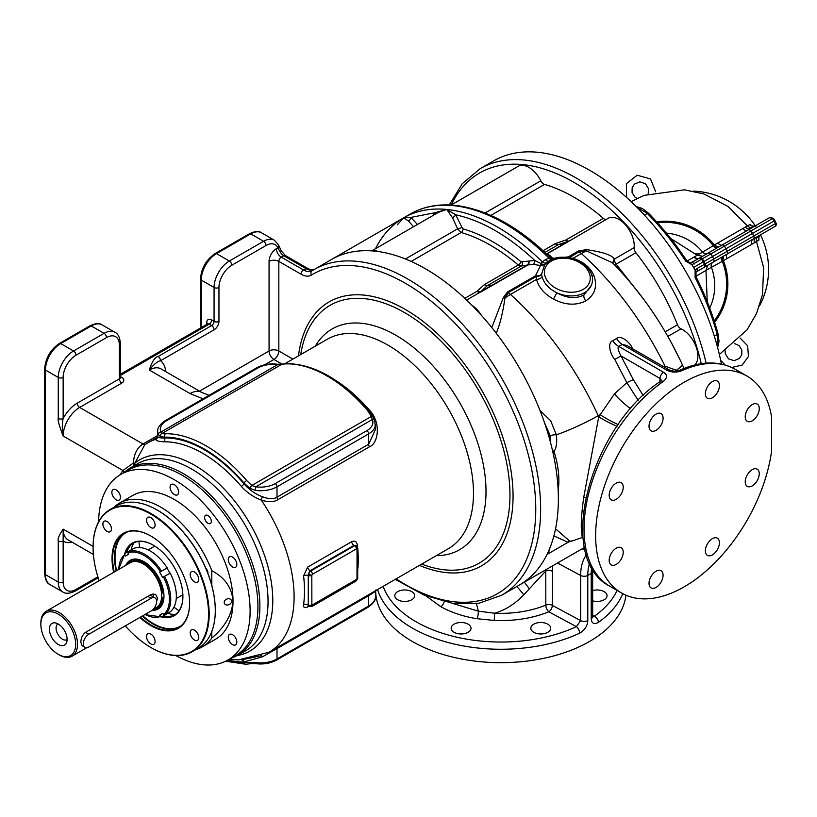 <?xml version="1.0" encoding="UTF-8"?>
<svg xmlns="http://www.w3.org/2000/svg" width="817" height="817" viewBox="0 0 817 817"><rect width="100%" height="100%" fill="white"/><g stroke="black" fill="none" stroke-linecap="round" stroke-linejoin="round"><path stroke-width="1.23" d="M721.452 364.065A192.261 111 -120 0 0 625.597 196.56A192.261 111 -120 0 0 493.703 160.847L480.263 168.608L493.703 160.847M614.67 265.086A5.188 0.715 136.8 0 0 616.181 264.126L635.912 252.729A170.651 98.53 -120 0 1 677.487 324.757A5.188 2.992 -120 0 0 681.021 328.822A21.599 12.469 60 0 1 695.921 346.337A21.599 12.469 60 0 1 694.756 364.995M635.912 252.729A5.188 2.992 60 0 1 634.145 247.643A21.599 12.469 60 0 0 625.526 224.91A21.599 12.469 60 0 0 608.154 218.323L546.767 254.118M490.854 215.402L544.541 184.407A170.651 98.53 -120 0 1 603.344 218.353A5.188 2.992 -120 0 0 606.153 219.487M544.541 184.407A5.188 2.992 60 0 1 540.803 180.812A21.599 12.469 60 0 0 518.131 166.351L451.617 204.761L453.394 205.629L466.66 207.273M543.101 250.696L555.203 243.701L565.926 239.963A5.188 2.992 -120 0 0 568.734 241.086M569.674 240.678L563.005 244.406A5.188 2.992 -120 0 0 563.659 244.365M546.144 254.475L549.422 255.088L552.772 258.346A3.452 2.522 -34.3 0 1 550.76 258.172L548.912 258.029L545.368 259.714L542.274 261.859L541.232 263.666L534.788 260.48L521.062 261.859C501.709 245.498 482.387 234.51 463.106 228.883L462.054 227.575L457.632 228.821L452.434 217.649L446.756 209.458L434.838 212.757L433.286 215.341M549.473 260.705L544.633 264.81L541.763 263.973A3.452 1.501 -65.9 0 1 540.537 265.566L535.492 275.809A5.188 2.992 -120 0 0 536.228 276.483L536.503 279.424C538.771 287.461 544.418 294.028 553.456 299.093C565.241 305.17 576.026 305.772 585.799 300.891C594.888 294.876 597.615 286.481 593.979 275.707C590.425 267.465 583.44 261.675 573.034 258.335L568.969 257.58A5.188 2.992 60 0 1 568.234 256.906L552.772 258.346M568.183 257.764A5.188 0.848 -76.3 0 1 568.234 256.906L578.446 251.013L586.392 249.645C602.527 251.891 611.862 255.027 614.415 259.03L634.145 247.643M644.633 300.574L616.181 264.126A5.188 2.992 60 0 1 614.415 259.03A5.188 4.351 147.6 0 0 613.383 263.779M672.034 343.957L680.969 361.706M551.404 259.683A5.188 2.686 -110.9 0 1 548.912 258.029A187.941 108.508 -120 0 0 453.394 205.629A187.941 108.508 -120 0 0 410.277 214.003C422.103 207.242 435.512 204.24 450.494 205.016L459.532 205.945C489.434 210.878 519.214 227.606 548.871 256.13L552.415 259.244M313.932 269.63A17.28 9.978 60 0 1 305.824 268.497L283.724 255.741L281.273 257.151L303.383 269.916A17.28 9.978 -120 0 0 312.023 270.764A17.28 9.978 -120 0 0 312.084 270.733L331.508 259.479A187.941 108.508 60 0 1 425.473 268.793A187.941 108.508 -120 0 1 548.248 434.399A187.941 108.508 -120 0 1 519.438 585.003L501.72 595.225A187.941 108.508 60 0 0 540.64 509.195A187.941 108.508 60 0 0 458.613 320.06A187.941 108.508 60 0 0 313.789 269.712A187.941 108.508 60 0 0 312.165 270.682A3.452 2.819 58.3 0 0 312.104 270.713A3.452 2.819 58.3 0 0 311.481 275.063A184.479 106.506 -120 0 1 527.108 450.259A184.479 106.506 -120 0 1 396.153 578.855M292.894 359.102L278.832 350.983L278.832 261.389L300.932 274.144A3.452 1.991 120 0 1 303.383 269.916L307.549 268.333L285.45 255.568A3.452 1.991 -60 0 0 283.724 255.741A6.914 3.993 60 0 1 280.078 251.759L277.862 247.837A3.452 2.604 -24.2 0 0 278.577 245.008L274.359 240.208A21.599 12.469 120 0 0 263.554 241.281L229.342 261.031A21.599 12.469 120 0 0 214.064 287.492L214.064 321.357A3.452 1.991 -60 0 1 211.623 325.585L158.09 356.498C154.913 357.08 151.982 361.594 149.297 370.03A23.325 13.47 -60 0 1 160.969 368.875L201.748 392.426A23.325 13.47 120 0 0 190.085 393.58L203.045 398.808M282.233 364.239L273.94 359.449A6.914 3.993 -60 0 0 278.832 350.983A6.914 3.993 0 0 0 269.059 350.983A6.914 3.993 -120 0 0 273.94 359.449L264.677 364.801M199.511 391.139L269.059 350.983L269.059 261.389A6.914 3.993 0 0 1 278.832 261.389A3.452 1.991 -60 0 1 281.273 257.151A6.914 3.993 60 0 1 276.391 248.685L277.862 247.837A18.148 10.478 120 0 0 266.005 245.508L231.783 265.27A18.148 10.478 120 0 0 218.956 287.492L218.956 321.357A6.914 3.993 -60 0 1 214.064 329.823L160.53 360.726A3.452 1.991 -120 0 0 158.09 356.498M134.294 465.629A5.188 4.218 51.2 0 0 134.856 463.096L133.324 463.035C134.141 453.598 137.368 447.256 143.006 443.999L79.647 407.428A3.452 1.991 60 0 1 77.206 403.19L119.364 378.853L119.364 344.988A18.148 10.478 120 0 0 106.537 337.584L75.981 355.221A18.148 10.478 120 0 0 63.154 377.444L63.154 418.508A3.452 1.991 180 0 1 58.262 418.508C57.547 419.764 59.171 425.596 63.154 436.002A23.325 13.47 -60 0 1 79.647 407.428L121.804 383.081A6.914 3.993 180 0 0 121.804 377.444L120.375 376.617M77.206 403.19A26.787 15.462 -60 0 0 63.154 418.508C62.051 423.339 62.051 429.17 63.154 436.002L122.928 470.51A5.188 4.095 -144.5 0 1 123.908 472.338M93.097 546.41L63.154 529.13C59.171 534.941 57.547 538.883 58.262 540.966L58.262 582.041A21.599 12.469 120 0 0 62.735 591.927C65.666 593.969 69.843 593.673 75.266 591.028L98.183 577.803M93.393 554.477L67.985 539.812A23.325 13.47 -60 0 1 63.154 529.13L63.154 540.966A3.452 1.991 180 0 1 58.262 540.966M133.753 465.945A5.188 2.431 -125.2 0 0 133.324 463.035L122.928 470.51A113.195 65.35 60 0 0 120.242 474.748M227.923 660.013A107.15 61.857 60 0 0 250.114 610.963A107.15 61.857 -120 0 0 203.341 503.139A107.15 61.857 -120 0 0 120.783 474.432L128.575 469.928A107.15 61.857 60 0 1 211.143 498.636A107.15 61.857 60 0 1 257.917 606.459A107.15 61.857 60 0 1 235.725 655.51L227.923 660.013A107.15 61.857 60 0 1 175.829 655.54M120.783 474.432A107.15 61.857 -120 0 0 98.602 521.787M261.246 655.704L241.383 659.891M157.415 437.8L155.884 439.24C155.761 440.69 158.478 441.548 164.043 441.813A119.456 68.965 60 0 1 241.383 486.462C247.204 492.774 253.821 497.308 261.246 500.065C268.293 502.332 273.818 502.22 277.811 499.718L369.468 446.807C378.159 443.702 381.376 423.145 369.989 410.716A3.452 0.878 -40.7 0 1 369.355 411.043M237.4 655.54A110.366 63.716 60 0 0 253.076 529.273A110.366 63.716 60 0 0 134.856 463.096L144.762 444.775L148.081 442.702A120.967 69.843 -120 0 1 155.884 439.24A3.452 3.411 -152.8 0 0 157.456 437.728L157.742 431.417A23.325 13.47 0 0 0 158.365 434.501L160.438 436.646L164.574 437.146A123.561 71.334 60 0 1 244.007 483L249.614 488.127L255.159 490.384A23.325 13.47 0 0 0 277.004 486.799L368.651 433.878L368.651 444.234L375.483 429.436L374.737 420.643L372.675 416.272A2.594 0.899 -26.5 0 1 372.705 416.445M357.58 547.012A120.967 69.843 -120 0 0 357.346 544.888C356.6 541.457 354.69 540.405 351.616 541.732L307.631 567.131L303.577 575.924A120.967 69.843 60 0 1 303.577 604.733C303.383 607.623 304.741 608.348 307.631 606.919L308.703 606.428M241.761 659.891A3.452 2.686 -91 0 1 244.007 661.923A122.683 70.834 60 0 1 227.984 659.983M277.239 647.503A3.452 1.991 -120 0 0 277.004 648.596L262.461 656.807L244.007 661.923L244.007 662.73L249.614 662.393A2.594 1.593 78.1 0 0 251.36 663.598L255.404 663.639C263.36 664.599 270.376 663.424 276.463 660.126L368.11 607.215C373.543 603.365 376.004 599.79 375.483 596.502A23.325 13.47 0 0 1 368.651 606.03A2.594 1.501 60 0 1 368.11 607.215M375.973 589.874L375.483 591.426L368.651 595.675L277.004 648.596L277.004 658.941L368.651 606.03L368.651 595.675A3.452 1.991 -120 0 1 368.896 594.592M249.614 662.393L255.159 662.526L255.404 663.639M241.383 486.462A3.452 0.858 139.5 0 0 244.007 483.807C249.226 489.822 255.374 494.122 262.461 496.726C268.864 499.197 273.715 499.34 277.004 497.144L368.651 444.234A3.452 1.991 60 0 0 369.468 446.807M164.043 441.813A3.452 2.686 89 0 0 164.574 437.953A122.683 70.834 60 0 1 244.007 483.807L244.007 483A2.594 0.654 139.4 0 1 246.673 480.539L251.748 485.502L249.614 488.127M157.824 436.309C157.344 437.524 159.601 438.075 164.574 437.953L164.574 437.146A2.594 2.012 89.3 0 1 165.575 433.725A126.155 72.836 60 0 1 246.673 480.539M372.828 416.588A2.594 0.909 -25.8 0 0 371.418 416.415L251.748 485.502L255.752 486.809L372.338 419.499L371.275 416.129L367.415 410.338A126.155 72.836 -120 0 0 286.879 363.851L277.821 364.28C269.865 363.32 262.849 364.484 256.763 367.793L165.116 420.704C159.683 424.554 157.221 428.128 157.742 431.417M158.365 434.501A2.594 2.063 157.8 0 1 160.888 432.04L277.474 364.729A20.742 11.969 0 0 0 258.06 367.916L166.413 420.826A20.742 11.969 0 0 0 160.888 432.04L161.807 433.582L165.575 433.725M281.742 364.433A2.594 1.614 -101.5 0 1 282.141 364.259L281.865 364.311A2.594 1.593 -101.9 0 0 281.477 364.494L161.807 433.582A2.594 2.359 96.8 0 0 160.438 436.646M277.811 499.718A3.452 1.991 60 0 1 277.004 497.144L277.004 486.799A2.594 1.501 60 0 0 275.166 483.623A20.742 11.969 0 0 1 255.752 486.809L255.159 490.384M275.166 483.623L366.813 430.702A20.742 11.969 0 0 0 372.338 419.499A2.594 2.063 -22.2 0 1 374.737 420.643M277.821 364.28L281.865 364.311A2.594 1.593 -101.9 0 1 282.008 364.3M165.698 371.612A30.239 17.463 -60 0 0 160.53 360.726C157.62 361.206 153.872 364.311 149.297 370.03L190.085 393.58M356.998 579.151L357.049 549.279L356.426 548.881L312.441 574.28L311.818 575.393L311.869 605.203L356.998 579.151A2.594 0.848 15.8 0 0 357.662 578.793L357.805 548.197A2.594 1.511 -0.5 0 0 357.662 547.696M303.577 604.733A3.452 2.267 -172.2 0 1 308.275 605.019L308.581 606.377L307.682 606.153L308.295 605.877M303.577 575.924A3.452 1.685 173.2 0 1 308.275 575.434L308.275 605.019A2.594 1.511 179.5 0 0 311.818 604.927M307.631 567.131A3.452 1.991 -120 0 0 310.021 570.766L308.275 575.434A2.594 1.481 -179.5 0 0 311.818 575.393M356.192 545.47L354.016 545.368L310.021 570.766L310.603 571.103A3.452 1.991 120 0 0 308.326 574.208A2.594 0.848 -164.2 0 0 311.869 575.056M357.346 544.888A3.452 1.685 -6.8 0 0 356.498 545.644M211.807 585.442L211.807 570.695C224.869 577.599 231.936 587.729 233.008 601.087A82.956 47.897 60 0 1 215.831 639.057L202.381 646.819A82.956 47.897 60 0 1 195.978 649.525M202.381 646.819A82.956 47.897 60 0 0 211.807 638.036C224.869 627.099 231.936 614.782 233.008 601.087A82.956 47.897 -120 0 0 196.795 517.61A82.956 47.897 -120 0 0 132.875 495.388L119.435 503.149A82.956 47.897 -120 0 0 113.9 507.347M232.559 644.572A6.046 3.493 60 0 1 228.607 639.241A6.046 3.493 60 0 1 229.536 634.39A6.046 3.493 60 0 1 232.559 634.697A6.046 3.493 60 0 1 236.511 640.028A6.046 3.493 60 0 1 235.582 644.868A6.046 3.493 60 0 1 232.559 644.572M116.147 489.873A6.046 3.493 60 0 1 120.099 495.204A6.046 3.493 60 0 1 119.17 500.055A6.046 3.493 60 0 1 116.147 499.759A6.046 3.493 60 0 1 112.195 494.428A6.046 3.493 60 0 1 113.124 489.577A6.046 3.493 60 0 1 116.147 489.873M178.055 489.291A6.046 3.493 60 0 1 177.381 494.857A6.046 3.493 60 0 1 170.651 489.945A6.046 3.493 60 0 1 171.325 484.379A6.046 3.493 60 0 1 178.055 489.291M236.266 566.63A6.046 3.493 60 0 1 235.582 567.264A6.046 3.493 60 0 1 229.955 564.445A6.046 3.493 60 0 1 228.852 557.419A6.046 3.493 60 0 1 229.536 556.786A6.046 3.493 60 0 1 235.163 559.614A6.046 3.493 60 0 1 236.266 566.63M210.868 519.152A4.749 2.747 60 0 1 210.337 523.534A4.749 2.747 60 0 1 205.047 519.673A4.749 2.747 60 0 1 205.578 515.302A4.749 2.747 60 0 1 210.868 519.152M211.807 638.036L211.807 631.47M231.568 601.312A3.799 3.002 155.1 0 0 231.344 600.281A3.799 3.002 155.1 0 0 227.259 598.922A3.799 3.002 155.1 0 0 224.226 602.446A3.799 3.002 155.1 0 0 224.45 603.477A3.799 3.002 155.1 0 0 228.546 604.835A3.799 3.002 155.1 0 0 231.568 601.312M211.807 570.695A82.956 47.897 -120 0 0 119.435 503.149M207.906 573.391A4.749 2.747 -120 0 0 205.823 568.213M179.025 610.748A60.489 34.917 60 0 1 174.011 607.143M139.605 547.564A60.489 34.917 60 0 1 139.002 541.416M169.967 573.248L166.944 568.009L159.662 572.217L162.685 577.456L164.585 576.353A36.724 21.201 60 0 1 164.585 615.13L162.685 613.373L159.662 615.119L161.48 616.906L144.803 614.619M164.585 615.13L170.191 611.882A36.724 21.201 -120 0 0 170.191 573.115L164.585 576.353M124.766 554.672L125.532 555.999L128.555 554.253L127.983 551.73L124.96 553.477L124.766 554.672A35.785 20.66 -120 0 0 118.812 569.357M161.552 571.124A36.724 21.201 60 0 0 127.983 551.73L133.59 548.493A36.724 21.201 -120 0 1 167.168 567.876L159.662 572.217M125.747 565.354A28.084 16.217 60 0 1 144.109 561.759L144.109 561.759A28.084 16.217 -120 0 1 163.962 596.155A28.084 16.217 -120 0 1 152.125 610.289M159.662 615.119L162.685 613.373M167.168 613.628L161.552 616.876M118.526 569.52L124.96 553.477M126.553 564.894A27.696 15.993 60 0 1 144.241 561.841M163.962 595.767A27.145 15.676 -120 0 1 163.809 598.115L163.809 598.565A27.696 15.993 60 0 1 152.697 609.799M163.809 598.565L162.011 598.34L163.89 597.247M163.809 592.917L162.644 592.917A26.869 15.513 -120 0 0 147.479 565.456A26.869 15.513 -120 0 0 127.299 564.455M153.218 609.359A26.869 15.513 -120 0 0 162.644 598.565M162.011 598.34L161.643 595.726L162.011 592.693L162.644 592.917M84.927 647.33A7.772 4.494 120 0 0 88.818 646.952L151.135 610.963A7.772 4.494 120 0 0 156.21 604.11A7.772 4.494 120 0 0 155.026 597.881A7.772 4.494 120 0 0 151.135 598.269L88.818 634.247A7.772 4.494 120 0 0 83.732 641.1A7.772 4.494 120 0 0 84.927 647.33L82.068 645.675L80.873 642.356C80.924 638.159 82.476 634.819 85.53 632.348L151.206 594.429L155.526 594.286L157.548 598.095L156.629 601.516M58.262 654.356L59.181 654.887A25.919 14.961 -120 0 0 72.141 656.163A25.919 14.961 -120 0 0 77.513 644.296A25.919 14.961 -120 0 0 66.197 618.214A25.919 14.961 -120 0 0 46.222 611.269A25.919 14.961 -120 0 0 40.85 623.136L40.85 624.198A24.622 14.216 -120 0 0 58.262 654.356A24.622 14.216 -120 0 0 75.675 644.296A24.622 14.216 -120 0 0 58.262 614.139A24.622 14.216 -120 0 0 40.85 624.198M153.004 593.806A7.772 4.494 -60 0 1 153.188 596.818M58.262 644.48A12.531 7.23 60 0 1 49.551 631.071A12.531 7.23 60 0 1 55.107 622.871A12.531 7.23 60 0 1 58.262 624.014A12.531 7.23 60 0 1 66.534 642.673A12.531 7.23 60 0 1 58.262 644.48M67.117 639.609A9.069 5.239 60 0 1 67.035 639.66A9.069 5.239 60 0 1 62.501 639.211A9.069 5.239 60 0 1 56.567 631.214A9.069 5.239 60 0 1 57.956 623.943A9.069 5.239 60 0 1 58.048 623.892M413.545 226.738L408.347 220.907L403.639 217.833L397.338 224.798M417.446 224.481L410.89 217.404L403.639 217.833A187.941 108.508 60 0 1 446.756 209.458L438.617 212.257L371.745 250.87M435.298 214.177A3.452 2.359 -143.8 0 0 434.838 212.757L410.89 217.404A3.452 2.441 -56.4 0 1 408.347 220.907M411.155 261.42L461.186 232.528L457.632 228.821L405.416 258.969M462.054 227.575L455.712 214.82A3.452 1.593 -39.2 0 1 452.434 217.649M541.763 263.973L541.232 263.666A3.452 1.011 -74.7 0 1 540.364 265.515L533.348 264.371A3.452 2.165 -83.9 0 0 534.788 260.48C508.429 235.868 482.071 220.651 455.712 214.82L446.756 209.458A187.941 108.508 60 0 1 542.274 261.859A5.188 3.227 -129.9 0 0 546.787 262.594M553.344 258.897L552.864 258.458A3.452 2.226 -47.8 0 1 551.148 258.56M586.392 249.645A5.188 1.736 98.7 0 0 586.575 250.931L579.171 251.687L568.928 257.896M663.281 366.476L665.018 366.159L676.323 370.254A38.879 5.035 155.3 0 0 682.144 364.239C664.252 325.656 640.988 291.812 612.331 262.717L586.575 250.931A38.879 15.605 132 0 0 581.347 253.536L573.034 258.335M676.486 371.122A56.169 43.577 95.1 0 1 676.323 370.254L677.804 370.898M425.902 595.848L440.761 606.674C451.699 612.627 463.77 616.641 476.985 618.714L494.203 620.43L494.622 613.21A77.768 44.894 0 0 0 545.817 605.131A5.188 2.992 180 0 1 552.343 605.387L580.652 620.624A5.188 2.992 0 0 0 587.791 620.593L587.791 575.444A51.869 29.943 60 0 1 589.639 563.219M411.758 599.76A9.937 5.739 0 0 0 414.668 595.695A9.937 5.739 0 0 0 408.541 590.395A9.937 5.739 0 0 0 397.705 591.641A9.937 5.739 0 0 0 394.795 595.695A9.937 5.739 0 0 0 400.933 600.995A9.937 5.739 0 0 0 411.758 599.76M547.798 624.178A9.937 5.739 0 0 0 536.973 622.932A9.937 5.739 0 0 0 530.836 628.232A9.937 5.739 0 0 0 533.746 632.287A9.937 5.739 0 0 0 544.582 633.532A9.937 5.739 0 0 0 550.709 628.232A9.937 5.739 0 0 0 547.798 624.178M471.021 628.232A9.937 5.739 0 0 0 461.084 622.493A9.937 5.739 0 0 0 451.147 628.232A9.937 5.739 0 0 0 461.084 633.972A9.937 5.739 0 0 0 471.021 628.232M383.173 586.351A120.109 69.343 0 0 0 576.373 626.649A5.188 2.655 65 0 1 579.631 633.206C584.778 630.091 587.494 625.883 587.791 620.593M494.203 620.43A82.956 47.886 0 0 0 548.81 611.8L576.373 626.649L580.652 620.624L580.652 575.474A56.873 32.833 60 0 1 586.432 554.835M545.776 569.796L545.817 605.131A5.188 2.441 -112.2 0 0 548.81 611.8A5.188 2.89 118.3 0 0 552.343 605.387L552.629 565.844M452.015 603.222L478.353 611.177L494.622 613.21C505.029 610.248 514.761 604.11 523.809 594.796A56.169 5.076 55.4 0 0 516.855 586.494M528.528 261.103A3.452 2.257 -91.5 0 1 527.312 265.014L480.866 291.598A5.188 3.595 32.9 0 1 477.016 291.291L484.328 284.622L518.284 265.025A170.651 98.53 -120 0 0 461.186 232.528A3.452 2.42 -74 0 0 463.106 228.883M522.155 262.145A3.452 2.328 -106.8 0 1 521.348 266.005L518.284 265.025A3.452 1.481 -49.6 0 0 521.062 261.859M528.803 261.062A3.452 2.318 -107.3 0 1 528.027 264.933L521.348 266.005L487.279 285.674A5.188 2.992 60 0 1 484.328 284.622M533.348 264.371L528.027 264.933L480.753 292.016M491.793 327.566L503.333 297.602L507.571 291.935L535.492 275.809A5.188 3.207 180 0 0 541.6 274.093L544.633 264.81L540.364 265.515M496.583 333.663L496.246 333.173C499.892 324.737 502.792 313.034 504.947 298.062L508.297 292.609L536.228 276.483A5.188 3.748 174.3 0 0 541.6 274.093L542.049 276.8C544.02 283.489 548.953 288.83 556.867 292.833C566.957 298.287 575.975 299.002 583.951 294.968L591.498 285.174L591.896 283.683A25.919 18.331 -165 0 1 584.563 292.68A25.919 18.331 -165 0 1 556.867 292.833L553.456 299.093M593.979 275.707A5.188 2.645 -22.4 0 1 591.743 275.554M582.174 537.259L581.275 527.333C581.153 519.939 581.97 509.951 583.726 497.379L598.749 416.813L614.425 393.968L626.823 382.632L614.782 359.48C609.707 353.649 607.439 342.343 612.75 340.709L616.549 338.524C620.563 334.735 630.203 341.945 632.736 349.114M643.183 395.561L633.318 379.609L620.991 355.936C618.101 350.473 617.356 347.307 618.775 346.418L622.217 344.437L626.905 345.468L669.532 370.081A5.188 2.992 120 0 0 667.009 370.295L622.217 344.437A12.96 7.445 62.1 0 1 616.549 338.524M659.952 383.367A5.188 2.655 55 0 1 660.647 381.233A5.188 2.655 55 0 1 663.23 381.498C667.458 378.005 667.571 374.932 663.567 372.276L618.775 346.418A12.96 7.506 57.9 0 1 612.75 340.709M661.484 380.487L659.973 378.434L620.991 355.936L614.782 359.48M771.595 417.13A125.287 72.335 120 0 0 746.871 375.994A125.287 72.335 120 0 0 621.584 448.339A125.287 72.335 120 0 0 621.584 593.009A125.287 72.335 120 0 0 711.219 566.355A125.287 72.335 120 0 0 771.595 450.994L771.595 417.13M667.009 370.295C671.737 372.532 676.742 372.654 682.011 370.652A125.287 72.335 -60 0 1 735.259 369.294L746.871 375.994M621.584 593.009L609.972 586.31C554.345 558.491 590.099 427.077 660.647 381.233L661.484 380.742M585.095 550.004L581.571 549.126M616.202 483.123A9.937 5.739 -60 0 1 621.175 482.633A9.937 5.739 -60 0 1 622.697 490.598A9.937 5.739 -60 0 1 616.202 499.35A9.937 5.739 -60 0 1 611.239 499.851A9.937 5.739 -60 0 1 609.717 491.885A9.937 5.739 -60 0 1 616.202 483.123M661.024 413.616A9.937 5.739 -60 0 1 661.024 425.095A9.937 5.739 -60 0 1 651.088 430.835L651.088 430.835A9.937 5.739 -60 0 1 651.088 419.356A9.937 5.739 -60 0 1 661.024 413.616L661.024 413.616M719.43 385.634A9.937 5.739 -60 0 1 715.089 395.632A9.937 5.739 -60 0 1 707.43 398.298A9.937 5.739 -60 0 1 705.377 393.753A9.937 5.739 -60 0 1 709.718 383.745A9.937 5.739 -60 0 1 717.367 381.09A9.937 5.739 -60 0 1 719.43 385.634M757.216 415.567A9.937 5.739 -60 0 1 747.279 421.306A9.937 5.739 -60 0 1 747.279 409.828A9.937 5.739 -60 0 1 757.216 404.088A9.937 5.739 -60 0 1 757.216 415.567M752.243 485.88A9.937 5.739 -60 0 1 747.279 486.37A9.937 5.739 -60 0 1 745.758 478.405A9.937 5.739 -60 0 1 752.243 469.652A9.937 5.739 -60 0 1 757.216 469.162A9.937 5.739 -60 0 1 758.738 477.128A9.937 5.739 -60 0 1 752.243 485.88M707.43 555.386A9.937 5.739 -60 0 1 707.43 543.908A9.937 5.739 -60 0 1 717.367 538.178L717.367 538.178A9.937 5.739 -60 0 1 717.367 549.647A9.937 5.739 -60 0 1 707.43 555.386L707.43 555.386M649.025 583.369A9.937 5.739 -60 0 1 653.365 573.371A9.937 5.739 -60 0 1 661.024 570.705A9.937 5.739 -60 0 1 663.077 575.26A9.937 5.739 -60 0 1 658.737 585.258A9.937 5.739 -60 0 1 651.088 587.923A9.937 5.739 -60 0 1 649.025 583.369M611.239 553.436A9.937 5.739 -60 0 1 621.175 547.707A9.937 5.739 -60 0 1 621.175 559.175A9.937 5.739 -60 0 1 611.239 564.915A9.937 5.739 -60 0 1 611.239 553.436M669.532 370.081C673.964 371.531 677.283 371.623 679.478 370.367L679.478 370.367A5.188 3.299 65.6 0 1 682.011 370.652M665.273 367.619A56.169 32.261 85.1 0 1 665.018 366.159A228.985 132.201 60 0 0 581.347 253.536A38.879 22.447 60 0 0 579.171 251.687A5.188 2.992 60 0 1 578.446 251.013M557.521 563.015L580.652 575.474A5.188 2.992 0 0 0 587.791 575.444A125.287 72.335 0 0 0 591.222 573.452L591.222 618.612C591.651 623.483 594.051 624.739 598.412 622.37A125.287 72.335 0 0 0 622.809 593.693M625.934 595.195A125.287 72.335 180 0 1 497.032 662.638A125.287 72.335 180 0 1 375.636 590.701M592.672 600.832A9.937 5.739 0 0 0 597.125 601.435A9.937 5.739 0 0 0 607.062 595.695A9.937 5.739 0 0 0 597.125 589.966A9.937 5.739 0 0 0 592.672 590.568M592.693 616.958L594.378 616.253A5.188 3.299 54.4 0 1 598.412 622.37M552.343 571.246A5.188 2.992 180 0 0 545.817 570.991L523.809 594.796M529.375 588.853A56.169 1.164 54.4 0 0 524.351 582.164M570.276 541.273L569.888 541.273A38.879 31.322 -104 0 0 572.737 540.742L567.795 542.171L553.875 535.911M550.209 441.354L550.239 435.767L544.449 422.593M552.997 452.72A26.787 15.462 -120 0 0 554.008 451.566C556.428 447.839 557.214 442.263 556.367 434.838L550.678 420.765L539.945 410.4M542.049 276.8A5.188 3.38 166.1 0 1 536.503 279.424L510.472 294.447A38.879 15.605 -48 0 0 504.947 298.062A5.188 3.013 13.6 0 1 503.333 297.602M567.795 542.171A5.188 5.096 -82.3 0 1 569.888 541.273L555.54 528.773M617.06 426.311A56.169 21.232 20.2 0 1 598.749 416.813A116.647 67.351 -120 0 0 598.218 415.669A228.985 132.201 -120 0 0 510.472 294.447A38.879 22.447 -120 0 0 508.297 292.609A5.188 2.992 60 0 1 507.571 291.935M630.622 408.735A56.169 29.218 38.8 0 1 614.425 393.968M638.24 400.432L626.823 382.632L633.318 379.609M464.781 298.358L477.016 291.291A5.188 2.992 -120 0 0 479.814 292.425M492.784 285.276A5.188 2.992 -120 0 1 492.12 285.327A38.879 22.447 -120 0 0 487.279 285.674L480.866 291.598A5.188 0.786 -124.2 0 1 480.896 291.802M548.054 255.343A3.452 2.778 110.2 0 0 549.422 255.088M707.236 301.677L705.97 270.437L695.808 276.34M707.726 265.27L696.605 271.693M756.185 237.298L723.055 256.426A4.32 2.471 -120 0 0 722.861 261.001L711.403 267.302A52.278 51.522 60 0 1 709.707 308.08M723.535 256.14L722.861 261.001M707.808 265.229L705.97 270.437L711.403 267.302A4.32 4.259 -120 0 1 713.241 262.083L696.625 271.673A2.594 1.716 -120 0 0 696.85 268.63L695.124 270.192L695.104 277.423C704.509 296.142 711.883 315.188 717.214 334.541L717.5 347.123M719.358 354.466L747.024 329.874L756.552 313.483L762.537 294.528L763.609 267.598L756.501 241.587L727.069 258.54A4.32 2.696 -120 0 1 727.242 253.985A2.594 1.624 -120 0 0 727.344 251.258L696.85 268.63M695.104 277.423L696.053 276.892L695.961 272.337L696.625 271.673L695.696 272.582A2.594 1.368 -146.4 0 0 695.961 272.337L695.961 272.337A2.594 1.368 -146.4 0 0 695.124 270.192L691.979 264.739L772.545 218.558L774.22 220.896L726.078 248.685L727.344 251.258L753.907 235.929A2.594 2.451 -120 0 1 753.151 239.024A4.32 4.085 -120 0 0 751.906 244.201M636.545 206.905L647.289 213.431C661.392 227.729 674.199 243.64 685.708 261.144L691.979 264.739L690.191 263.054L691.437 262.696A2.594 1.716 60 0 1 694.195 264.024M727.069 258.54L723.392 260.694A62.225 61.326 60 0 1 714.62 322.225M686.26 260.868L690.539 262.941L698.331 258.723A2.594 2.594 60 0 1 698.331 258.723L707.522 253.413A2.594 2.553 60 0 1 710.882 254.158L712.567 256.487L726.078 248.685L724.485 246.305A2.594 1.624 60 0 0 722.075 245.029L717.867 247.439A4.32 2.471 -120 0 1 713.803 245.314L702.62 252.096A4.32 4.259 -120 0 0 708.043 253.117M712.567 256.487L704.091 261.379L705.265 264.014A2.594 2.553 -120 0 1 704.223 267.292L712.7 262.4A2.594 2.553 -120 0 0 713.741 259.112L712.567 256.487M691.437 262.696L698.464 258.642A2.594 2.594 60 0 1 701.864 259.367L703.549 261.695L704.091 261.379L702.406 259.05A2.594 2.553 60 0 0 699.046 258.305L717.867 247.439M707.522 253.413L698.474 258.642A2.594 2.594 60 0 1 698.474 258.642L698.331 258.723A2.594 2.594 60 0 1 701.721 259.449L704.581 264.402A2.594 2.594 -120 0 1 703.508 267.7L703.651 267.619A2.594 2.594 -120 0 0 704.724 264.32L703.549 261.695L693.796 267.322M745.472 227.034A4.32 4.218 -120 0 0 751.037 228.29L753.09 227.106C751.497 228.168 749.618 227.759 747.432 225.89L713.803 245.314M670.757 238.513L697.187 255.231L687.005 261.072M759.504 305.915A77.768 76.645 -120 0 0 768.562 269.059A77.768 76.645 60 0 0 760.464 234.826M752.61 226.115L749.894 224.542A4.32 4.259 -120 0 0 755.419 225.768M758.891 237.001L758.901 240.137L756.471 241.536M693.245 191.127A77.768 76.645 60 0 1 755.276 225.839A77.768 76.645 60 0 1 756.542 227.79M693.184 257.508A11.234 11.07 60 0 1 697.555 259.173M693.439 257.365A11.234 11.07 60 0 1 697.8 259.02M699.812 253.709L695.849 253.699M760.627 234.734L756.225 237.267A4.32 4.218 -120 0 0 754.53 242.72M758.901 240.137A4.32 4.259 -120 0 1 760.658 234.714L773.239 227.443C776.048 226.156 776.987 224.716 776.048 223.143L774.873 220.519L774.22 220.896L775.404 223.511L753.907 235.929L751.048 230.966A2.594 2.451 60 0 0 747.984 230.067L722.075 245.029A4.32 2.696 -120 0 1 718.041 242.904M760.658 234.714L758.237 236.113L760.658 234.714L758.758 237.042M768.051 218.466L769.277 217.761L773.188 218.18L772.545 218.558A2.594 2.451 60 0 0 769.277 217.761L747.984 230.067A4.32 4.085 -120 0 1 742.878 228.566M714.334 245.008L718.347 247.163M636.116 206.476L642.387 208.509L648.412 213.145C662.454 227.371 675.199 243.18 686.648 260.582L685.708 261.144M215.29 610.432A81.659 47.141 -120 0 0 215.29 610.258A81.659 47.141 -120 0 0 207.549 572.462A81.659 47.141 -120 0 0 157.548 510.257A81.659 47.141 -120 0 0 157.395 510.165M150.982 647.564A82.088 47.396 -120 0 0 151.135 647.656A82.088 47.396 -120 0 0 192.179 651.721L198.286 648.187A82.088 47.396 -120 0 0 215.29 610.616A82.088 47.396 -120 0 0 207.508 572.615A82.088 47.396 -120 0 0 157.242 510.074A82.088 47.396 -120 0 0 116.198 506.009L110.091 509.542A82.088 47.396 -120 0 0 93.087 547.114A82.088 47.396 -120 0 0 93.087 547.298M192.179 651.721A82.088 47.396 -120 0 0 201.401 576.138A82.088 47.396 -120 0 0 110.091 509.542M125.307 625.873A81.659 47.141 -120 0 0 150.828 647.472A81.659 47.141 -120 0 0 200.829 643.01A81.659 47.141 -120 0 0 200.829 576.342A81.659 47.141 -120 0 0 135.888 507.776A81.659 47.141 -120 0 0 93.087 547.472A81.659 47.141 -120 0 0 99.153 580.703M196.621 582.419A6.046 3.493 -120 0 0 197.51 582.143A6.046 3.493 -120 0 0 197.877 575.862A6.046 3.493 -120 0 0 192.342 571.389A6.046 3.493 -120 0 0 191.454 571.665A6.046 3.493 -120 0 0 191.086 577.956A6.046 3.493 -120 0 0 196.621 582.419M192.342 638.148A6.046 3.493 -120 0 0 197.51 640.354A6.046 3.493 -120 0 0 196.621 632.072A6.046 3.493 -120 0 0 191.454 629.876A6.046 3.493 -120 0 0 192.342 638.148M146.549 636.545A6.046 3.493 -120 0 0 149.194 642.632A6.046 3.493 -120 0 0 153.851 644.245A6.046 3.493 -120 0 0 155.107 641.478A6.046 3.493 -120 0 0 152.462 635.391A6.046 3.493 -120 0 0 147.806 633.767A6.046 3.493 -120 0 0 146.549 636.545M109.315 523.452A6.046 3.493 -120 0 0 104.147 521.256A6.046 3.493 -120 0 0 105.036 529.539A6.046 3.493 -120 0 0 110.203 531.734A6.046 3.493 -120 0 0 109.315 523.452M155.107 525.065A6.046 3.493 -120 0 0 152.462 518.979A6.046 3.493 -120 0 0 147.806 517.365A6.046 3.493 -120 0 0 146.549 520.133A6.046 3.493 -120 0 0 149.194 526.219A6.046 3.493 -120 0 0 153.851 527.833A6.046 3.493 -120 0 0 155.107 525.065M113.686 572.319A54.872 31.679 60 0 1 131.435 530.805A54.872 31.679 60 0 1 150.828 536.003A54.872 31.679 60 0 1 189.626 603.201A54.872 31.679 60 0 1 170.232 630.806A54.872 31.679 60 0 1 139.881 617.468M189.626 603.028A54.433 31.434 60 0 1 178.351 627.773A54.433 31.434 60 0 1 170.385 630.234A54.433 31.434 60 0 1 140.432 617.141M114.237 572.002A54.433 31.434 60 0 1 123.918 533.481A54.433 31.434 60 0 1 131.884 531.019A54.433 31.434 60 0 1 150.982 536.095M161.317 616.968A41.912 24.193 -120 0 0 182.906 596.502A41.912 24.193 -120 0 0 178.933 577.098A41.912 24.193 -120 0 0 153.269 545.174A41.912 24.193 -120 0 0 124.756 553.64M162.123 616.549A41.473 23.948 -120 0 0 174.317 615.14A41.473 23.948 -120 0 0 182.906 596.328M163.339 615.844A41.473 23.948 -120 0 0 174.92 614.772M153.422 545.266A41.473 23.948 -120 0 0 132.844 543.295A41.473 23.948 -120 0 0 125.522 553.16M133.457 542.958A41.473 23.948 -120 0 0 126.747 552.445M134.049 542.682A43.199 24.939 -120 0 0 131.129 549.912M167.73 613.312A43.199 24.939 -120 0 0 175.451 614.404M451.25 204.924A188.798 109.008 60 0 1 479.538 173.02A188.798 109.008 60 0 1 701.272 363.698M449.248 204.965L462.299 183.662L480.263 168.608A192.261 111 60 0 1 480.263 168.608A192.261 111 60 0 1 706.133 363.146M485.073 212.982L540.803 180.812M603.344 218.353L565.926 239.963A5.188 1.93 -99.3 0 0 567.652 241.485A38.879 38.879 0 0 0 567.458 241.515L567.631 241.495M677.487 324.757L665.222 331.835M681.021 328.822L667.867 336.42M410.277 214.003L403.639 217.833C391.874 224.695 382.57 234.806 375.759 248.174M300.932 274.144A20.742 11.969 -120 0 0 311.481 275.063M298.491 355.875A152.391 87.981 60 0 1 410.042 312.308A152.391 87.981 60 0 1 512.953 490.578A152.391 87.981 60 0 1 419.458 565.395M200.482 328.036L200.482 279.026A2.594 1.501 0 0 0 201.237 280.078A21.599 12.469 -60 0 1 216.515 253.627L250.727 233.866A21.599 12.469 -60 0 1 261.532 232.804L274.359 240.208M200.482 279.026C201.299 268.15 206.211 259.643 215.218 253.495A2.594 1.501 60 0 1 216.515 253.627L229.342 261.031A3.452 1.991 -120 0 1 231.783 265.27M215.218 253.495L249.43 233.744A2.594 1.501 60 0 1 250.727 233.866L263.554 241.281A3.452 1.991 -120 0 1 266.005 245.508M280.078 251.759L281.303 250.952L278.577 245.008M269.059 261.389A10.366 5.985 -60 0 1 276.391 248.685M229.363 659.186L238.319 659.922L269.048 652.232L448.431 548.667A120.967 69.843 -120 0 0 448.431 408.99A120.967 69.843 -120 0 0 327.464 339.147L284.694 363.831M315.342 346.142A127.452 73.581 60 0 1 459.614 402.536A127.452 73.581 60 0 1 436.309 555.672M300.727 354.578A148.929 85.989 60 0 1 410.359 316.128A148.929 85.989 60 0 1 509.808 488.382A148.929 85.989 60 0 1 421.705 564.098M201.237 327.597L201.237 280.078L214.064 287.492A3.452 1.991 180 0 0 218.956 287.492M206.732 325.585L206.732 322.766A6.914 3.993 60 0 1 211.623 319.947L214.064 321.357A3.452 1.991 180 0 0 218.956 321.357M214.064 329.823A3.452 1.991 -120 0 0 211.623 325.585L209.183 324.175A3.452 1.991 120 0 0 211.623 319.947M120.375 375.442L209.183 324.175A3.452 1.991 60 0 0 207.447 324.002L120.375 374.278M145.406 444.356A5.188 2.992 60 0 1 143.006 443.999L157.742 435.492M120.079 377.617L120.375 377.444A3.452 1.991 180 0 1 119.364 378.853A3.452 1.991 -120 0 0 121.804 383.081M120.416 377.74A3.452 1.991 120 0 0 121.804 377.444M119.364 376.034L119.364 344.988A3.452 1.991 0 0 0 120.375 343.579C119.905 337.482 118.077 333.724 114.891 332.274A21.599 12.469 120 0 0 104.086 333.346L73.54 350.983A21.599 12.469 120 0 0 58.262 377.444L58.262 418.508M106.537 337.584A3.452 1.991 -120 0 0 104.086 333.346L91.259 325.942A21.599 12.469 -60 0 1 102.054 324.87L114.891 332.274M75.981 355.221A3.452 1.991 -120 0 0 73.54 350.983L60.703 343.579L91.259 325.942A2.594 1.501 60 0 0 89.962 325.809C95.518 323.226 99.551 322.909 102.054 324.87M63.154 377.444A3.452 1.991 180 0 1 58.262 377.444L45.435 370.03A21.599 12.469 -60 0 1 60.703 343.579A2.594 1.501 60 0 0 59.406 343.446L89.962 325.809M72.121 542.192A26.787 15.462 -60 0 1 63.154 540.966L63.154 582.041A3.452 1.991 180 0 1 58.262 582.041L45.435 574.637A21.599 12.469 -60 0 0 49.908 584.523C46.977 583.358 45.231 579.702 44.669 573.575A2.594 1.501 0 0 0 45.435 574.637L45.435 370.03A2.594 1.501 0 0 1 44.669 368.978C45.497 358.101 50.409 349.594 59.406 343.446M63.154 582.041A18.148 10.478 120 0 0 75.981 589.445A3.452 1.991 60 0 1 75.266 591.028M75.981 589.445L97.877 576.812M129.515 468.396L137.665 463.688A108.007 62.358 60 0 1 220.896 492.62A108.007 62.358 60 0 1 268.047 601.322A108.007 62.358 60 0 1 245.672 650.761L237.522 655.469A108.007 62.358 -120 0 0 259.888 606.03A108.007 62.358 -120 0 0 212.747 497.328A108.007 62.358 -120 0 0 129.515 468.396L122.969 473.176M269.048 652.232A120.967 69.843 -120 0 0 261.246 500.065A3.452 1.113 110 0 1 262.461 496.726M369.989 410.716A120.967 69.843 -120 0 0 335.879 380.528M357.948 568.142A120.967 69.843 -120 0 0 357.826 549.565M207.692 323.818A3.452 1.991 0 0 0 206.732 322.766M261.675 655.806A3.452 0.684 -114.8 0 1 262.461 656.807M227.075 660.493A123.561 71.334 -120 0 0 244.007 662.73A2.594 2.012 89.3 0 0 245.866 664.262L251.36 663.598M255.159 662.526A23.325 13.47 0 0 0 277.004 658.941A2.594 1.501 60 0 1 276.463 660.126M286.879 363.851A2.594 2.012 -90.4 0 1 287.686 363.626L282.141 364.259M371.275 416.129A2.594 0.899 -26.5 0 1 372.675 416.272L368.549 410.063C341.925 379.936 314.974 364.453 287.686 363.626M367.415 410.338A2.594 0.664 -40.7 0 1 368.549 410.063M366.813 430.702A2.594 1.501 60 0 1 368.651 433.878A23.325 13.47 0 0 0 375.483 424.36M166.413 420.826A2.594 1.501 -120 0 0 165.116 420.704M258.06 367.916A2.594 1.501 -120 0 0 256.763 367.793M357.049 578.814A2.594 1.481 0.5 0 0 357.805 577.772M356.426 579.927A2.594 1.501 60 0 1 355.895 581.112L357.662 578.793M312.441 605.326A2.594 1.501 60 0 1 311.9 606.51L355.895 581.112M311.869 605.203A2.594 1.94 157.1 0 1 308.326 605.897A3.452 1.991 120 0 0 308.877 606.551L311.9 606.51M307.631 606.919A3.452 1.991 60 0 1 307.968 606.163M312.441 574.28A2.594 1.501 -120 0 0 310.603 571.103L354.598 545.705L354.016 545.368A3.452 1.991 -120 0 1 351.616 541.732M356.426 548.881A2.594 1.501 -120 0 0 354.598 545.705A3.452 1.991 120 0 1 356.324 545.531L356.335 546.277M356.998 549.004A2.594 1.94 -22.9 0 0 357.55 546.93L357.55 546.93A2.594 1.94 -22.9 0 0 356.876 546.185A3.452 1.991 120 0 0 356.324 545.531L357.805 548.197A2.594 1.511 -0.5 0 1 357.049 549.279M145.089 614.455A35.785 20.66 -120 0 0 160.428 616.437M160.428 571.767A35.785 20.66 -120 0 0 127.789 552.925M163.451 614.69A35.785 20.66 -120 0 0 163.451 577.006M162.46 598.452A26.614 15.37 60 0 1 153.749 609.053M46.222 611.269L130.352 562.699A25.919 14.961 60 0 1 150.328 569.643A25.919 14.961 60 0 1 161.643 595.726A25.919 14.961 60 0 1 156.272 607.593L153.065 609.441M127.83 564.149A26.614 15.37 60 0 1 147.785 565.926A26.614 15.37 60 0 1 162.46 592.815M85.53 632.348L88.818 634.247M147.846 596.369L151.135 598.269M372.348 250.911A21.599 12.469 60 0 1 378.588 251.595M545.368 259.714A5.188 2.992 -120 0 0 548.85 261.072M551.393 261.072A23.325 16.493 -165 0 1 583.828 265.678A23.325 16.493 -165 0 1 583.267 289.33A23.325 16.493 -165 0 1 550.832 284.725A23.325 16.493 -165 0 1 551.393 261.072M377.566 589.578A125.287 72.335 0 0 0 579.631 633.206M476.985 618.714A5.188 1.123 99 0 0 478.353 611.177A56.169 17.371 92.4 0 0 476.321 603.692M440.761 606.674A5.188 2.931 119.1 0 0 444.182 601.69M549.821 548.176A21.599 12.469 60 0 1 547.278 553.916M546.022 427.271A21.599 12.469 60 0 1 550.004 440.567M471.869 305.231A21.599 12.469 60 0 1 481.397 315.331M585.799 300.891A5.188 2.992 60 0 1 583.951 294.968M618.244 424.605A56.169 22.284 21.6 0 1 600.046 414.617L598.218 415.669A38.879 5.035 -24.7 0 1 556.367 434.838A5.188 1.716 -7.3 0 0 550.239 435.767M663.567 372.276A5.188 2.992 -60 0 0 659.973 378.434L659.87 381.774M609.972 586.31A125.287 72.335 -60 0 1 589.088 491.957A125.287 72.335 -60 0 1 663.23 381.498M591.661 567.212A51.869 29.943 -120 0 0 591.222 573.452A5.188 2.992 180 0 0 592.672 571.379L592.672 616.529A5.188 2.992 180 0 1 591.222 618.612M592.672 615.201L594.378 616.253A120.109 69.343 0 0 0 617.06 590.395M558.154 490.323A77.768 44.894 60 0 0 554.008 451.566A5.188 4.116 36.9 0 0 552.415 450.126M582.501 527.108A56.169 48.285 -27.3 0 0 581.275 527.333M585.728 497.665A56.169 36.203 9.2 0 0 583.726 497.379M544.939 252.382L558.154 244.753A5.188 2.992 60 0 1 555.203 243.701M546.553 253.903L563.005 244.406A38.879 22.447 60 0 0 558.154 244.753L567.662 241.485M723.055 256.426L712.7 262.4M722.483 256.752A4.32 2.471 -120 0 0 722.289 261.328A61.132 60.254 60 0 1 714.191 320.897M696.053 276.892C705.408 295.509 712.73 314.443 718.031 333.714L718.031 333.714A2.594 0.746 164.7 0 1 717.214 334.541L714.334 336.206M644.409 215.096L647.289 213.431A2.594 0.746 135.3 0 1 648.412 213.145M657.603 222.878A61.132 60.254 60 0 1 713.231 245.651A4.32 2.471 -120 0 0 717.295 247.765M656.664 221.836A62.225 61.326 60 0 1 714.119 244.743M666.458 233.162A52.278 51.522 60 0 1 702.62 252.096L697.187 255.231L702.62 256.242M749.894 224.542L747.473 225.941M776.048 223.143L775.404 223.511A2.594 2.451 -120 0 1 774.455 226.738L756.225 237.267M179.28 627.201A54.433 31.434 60 0 1 172.275 629.141A54.433 31.434 60 0 1 142.321 616.049M116.137 570.909A54.433 31.434 60 0 1 124.878 532.97M181.415 625.546A54.096 31.23 60 0 1 172.397 628.682A54.096 31.23 60 0 1 142.771 615.793M116.576 570.654A54.096 31.23 60 0 1 127.37 531.938M450.494 205.016L451.617 204.761M395.254 579.376L424.115 595.113L452.322 603.263L478.619 603.354L501.72 595.225M307.549 268.333C310.123 269.712 312.421 270.049 314.463 269.355M249.43 233.744C254.986 231.16 259.02 230.843 261.532 232.804M285.45 255.568L281.303 250.952M120.375 377.444L120.375 343.579M44.669 573.575L44.669 368.978M49.908 584.523L62.735 591.927M237.522 655.469L230.108 658.757M145.6 444.264L144.762 444.775M157.661 437.177L148.081 442.702M225.676 661.208L245.866 664.262M375.483 591.426L375.483 596.502M201.748 392.426L209.081 395.316M176.258 598.555L182.865 594.735M148.173 549.912L154.781 546.093M72.141 656.163L86.878 647.656M150.124 595.052L155.026 597.881M403.639 217.833L331.947 259.234M544.459 265.055L549.627 260.603C566.018 249.961 597.513 266.209 591.896 283.683M682.144 364.239L684.013 368.447M584.512 547.431L519.878 584.747M484.011 289.994L466.589 300.064M592.733 569.061L592.672 571.379M679.478 370.367C700.526 360.9 719.113 360.542 735.259 369.294M592.672 616.529L592.774 617.335L592.213 616.774M569.132 541.691L547.012 554.457M572.737 540.742L582.991 537.29M718.031 333.714L719.031 341.363L717.653 347.695M758.268 236.093L756.328 238.493L756.501 241.587M752.508 226.207L755.47 225.737M773.188 218.18L774.873 220.519M747.432 225.89L728.172 206.517L703.907 193.956L684.472 189.83L643.949 195.406L631.112 201.625M648.157 193.895L648.657 188.972L645.461 183.713L639.823 181.864L634.441 184.111L632.144 187.849L632.072 192.526L634.84 196.958L637.148 198.388M626.598 197.459L626.373 183.641L637.219 175.226L650.506 178.933L655.673 191.77M725.179 350.861L725.261 353.577L728.458 358.837L734.085 360.685L739.467 358.438L741.775 354.701L741.836 350.023L739.079 345.591L734.565 343.569M740.171 338.115L747.657 345.805L748.443 356.498L742.142 365.097L731.756 367.466M725.19 364.995L720.706 360.45"/></g></svg>
